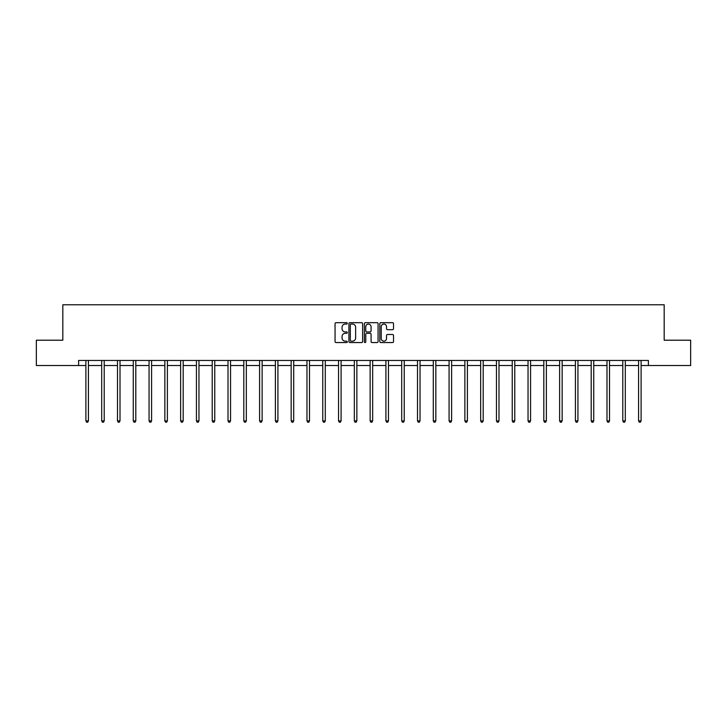 <?xml version="1.0" encoding="UTF-8"?>
<svg xmlns="http://www.w3.org/2000/svg" width="727" height="727" viewBox="0 0 727 727"><rect width="100%" height="100%" fill="white"/><g stroke="black" fill="none" stroke-linecap="round" stroke-linejoin="round"><path stroke-width="1.09" d="M347.306 323.379A0.7 0.7 0 0 0 346.606 322.679L336.056 322.679A0.991 0.991 0 0 0 335.056 323.679L335.056 341.563A0.991 0.991 0 0 0 336.056 342.553L346.606 342.553A0.7 0.7 0 0 0 347.306 341.854A0.7 0.7 0 0 0 346.606 341.163L345.243 341.163A3.181 3.181 0 0 1 342.063 337.982L342.063 336.492A3.181 3.181 0 0 1 345.243 333.311L346.606 333.311A0.7 0.7 0 0 0 347.306 332.621A0.7 0.7 0 0 0 346.606 331.921L345.243 331.921A3.181 3.181 0 0 1 342.063 328.74L342.063 327.25A3.181 3.181 0 0 1 345.243 324.069L346.606 324.069A0.7 0.7 0 0 0 347.306 323.379M392.535 329.685A0.991 0.991 0 0 0 393.534 328.695L393.534 323.679A0.991 0.991 0 0 0 392.535 322.679L380.812 322.679A0.991 0.991 0 0 0 379.821 323.679L379.821 341.563A0.991 0.991 0 0 0 380.812 342.553L392.535 342.553A0.991 0.991 0 0 0 393.534 341.563L393.534 335.501A0.991 0.991 0 0 0 392.535 334.502L387.518 334.502A0.991 0.991 0 0 0 386.528 335.501L386.528 338.5A2.654 2.654 0 0 1 383.865 341.163A2.654 2.654 0 0 1 381.212 338.5L381.212 326.732A2.654 2.654 0 0 1 383.865 324.069A2.654 2.654 0 0 1 386.528 326.732L386.528 328.695A0.991 0.991 0 0 0 387.518 329.685L392.535 329.685M78.607 365.517L36.35 365.517L36.35 340.209L62.822 340.209L62.822 304.777L664.178 304.777L664.178 340.209L690.65 340.209L690.65 365.517L648.393 365.517L648.393 360.456L78.607 360.456L78.607 365.517L85.895 365.517M362.628 323.679A0.991 0.991 0 0 0 361.637 322.679L349.914 322.679A0.991 0.991 0 0 0 348.924 323.679L348.924 341.563A0.991 0.991 0 0 0 349.914 342.553L361.637 342.553A0.991 0.991 0 0 0 362.628 341.563L362.628 323.679M365.363 322.679L377.086 322.679A0.991 0.991 0 0 1 378.076 323.679L378.076 341.563A0.991 0.991 0 0 1 377.086 342.553L372.07 342.553A0.991 0.991 0 0 1 371.079 341.563L371.079 334.302A0.991 0.991 0 0 0 370.079 333.311L366.753 333.311A0.991 0.991 0 0 0 365.763 334.302L365.763 341.854A0.7 0.7 0 0 1 365.063 342.553A0.7 0.7 0 0 1 364.372 341.854L364.372 323.679A0.991 0.991 0 0 1 365.363 322.679M88.43 365.517L101.689 365.517M104.215 365.517L117.483 365.517M120.01 365.517L133.268 365.517M135.804 365.517L149.062 365.517M151.589 365.517L164.847 365.517M167.383 365.517L180.641 365.517M183.177 365.517L196.435 365.517M198.962 365.517L212.22 365.517M214.756 365.517L228.014 365.517M230.541 365.517L243.809 365.517M246.335 365.517L259.594 365.517M262.129 365.517L275.388 365.517M277.914 365.517L291.173 365.517M293.708 365.517L306.967 365.517M309.502 365.517L322.761 365.517M325.287 365.517L338.546 365.517M341.081 365.517L354.34 365.517M356.866 365.517L370.134 365.517M372.66 365.517L385.919 365.517M388.454 365.517L401.713 365.517M404.239 365.517L417.498 365.517M420.033 365.517L433.292 365.517M435.827 365.517L449.086 365.517M451.612 365.517L464.871 365.517M467.406 365.517L480.665 365.517M483.191 365.517L496.459 365.517M498.986 365.517L512.244 365.517M514.78 365.517L528.038 365.517M530.565 365.517L543.823 365.517M546.359 365.517L559.617 365.517M562.153 365.517L575.411 365.517M577.938 365.517L591.196 365.517M593.732 365.517L606.99 365.517M609.517 365.517L622.785 365.517M625.311 365.517L638.57 365.517M641.105 365.517L648.393 365.517M351.005 324.069A0.7 0.7 0 0 0 350.314 324.769L350.314 340.463A0.7 0.7 0 0 0 351.005 341.163L352.45 341.163A3.181 3.181 0 0 0 355.63 337.982L355.63 327.25A3.181 3.181 0 0 0 352.45 324.069L351.005 324.069M371.079 326.777A2.654 2.654 0 0 0 368.416 324.124A2.654 2.654 0 0 0 365.763 326.777L365.763 330.93A0.991 0.991 0 0 0 366.753 331.921L370.079 331.921A0.991 0.991 0 0 0 371.079 330.93L371.079 326.777M88.558 360.456L88.503 360.601A1.009 1.009 0 0 0 88.43 360.983L88.43 420.906L85.895 420.906L85.895 360.983A1.009 1.009 0 0 0 85.822 360.601L85.768 360.456M88.43 420.906L87.667 422.223L86.658 422.223L85.895 420.906M104.352 360.456L104.288 360.601A1.009 1.009 0 0 0 104.215 360.983L104.215 420.906L101.689 420.906L101.689 360.983A1.009 1.009 0 0 0 101.616 360.601L101.553 360.456M104.215 420.906L103.461 422.223L102.452 422.223L101.689 420.906M120.146 360.456L120.082 360.601A1.009 1.009 0 0 0 120.01 360.983L120.01 420.906L117.483 420.906L117.483 360.983A1.009 1.009 0 0 0 117.41 360.601L117.347 360.456M120.01 420.906L119.255 422.223L118.237 422.223L117.483 420.906M135.931 360.456L135.876 360.601A1.009 1.009 0 0 0 135.804 360.983L135.804 420.906L133.268 420.906L133.268 360.983A1.009 1.009 0 0 0 133.195 360.601L133.141 360.456M135.804 420.906L135.04 422.223L134.032 422.223L133.268 420.906M151.725 360.456L151.661 360.601A1.009 1.009 0 0 0 151.589 360.983L151.589 420.906L149.062 420.906L149.062 360.983A1.009 1.009 0 0 0 148.99 360.601L148.926 360.456M151.589 420.906L150.834 422.223L149.817 422.223L149.062 420.906M167.519 360.456L167.455 360.601A1.009 1.009 0 0 0 167.383 360.983L167.383 420.906L164.847 420.906L164.847 360.983A1.009 1.009 0 0 0 164.775 360.601L164.72 360.456M167.383 420.906L166.619 422.223L165.611 422.223L164.847 420.906M183.304 360.456L183.249 360.601A1.009 1.009 0 0 0 183.177 360.983L183.177 420.906L180.641 420.906L180.641 360.983A1.009 1.009 0 0 0 180.569 360.601L180.505 360.456M183.177 420.906L182.413 422.223L181.405 422.223L180.641 420.906M199.098 360.456L199.034 360.601A1.009 1.009 0 0 0 198.962 360.983L198.962 420.906L196.435 420.906L196.435 360.983A1.009 1.009 0 0 0 196.363 360.601L196.299 360.456M198.962 420.906L198.207 422.223L197.19 422.223L196.435 420.906M214.883 360.456L214.828 360.601A1.009 1.009 0 0 0 214.756 360.983L214.756 420.906L212.22 420.906L212.22 360.983A1.009 1.009 0 0 0 212.148 360.601L212.093 360.456M214.756 420.906L213.992 422.223L212.984 422.223L212.22 420.906M230.677 360.456L230.613 360.601A1.009 1.009 0 0 0 230.541 360.983L230.541 420.906L228.014 420.906L228.014 360.983A1.009 1.009 0 0 0 227.942 360.601L227.878 360.456M230.541 420.906L229.787 422.223L228.778 422.223L228.014 420.906M246.471 360.456L246.408 360.601A1.009 1.009 0 0 0 246.335 360.983L246.335 420.906L243.809 420.906L243.809 360.983A1.009 1.009 0 0 0 243.736 360.601L243.672 360.456M246.335 420.906L245.581 422.223L244.563 422.223L243.809 420.906M262.256 360.456L262.202 360.601A1.009 1.009 0 0 0 262.129 360.983L262.129 420.906L259.594 420.906L259.594 360.983A1.009 1.009 0 0 0 259.521 360.601L259.466 360.456M262.129 420.906L261.366 422.223L260.357 422.223L259.594 420.906M278.05 360.456L277.987 360.601A1.009 1.009 0 0 0 277.914 360.983L277.914 420.906L275.388 420.906L275.388 360.983A1.009 1.009 0 0 0 275.315 360.601L275.251 360.456M277.914 420.906L277.16 422.223L276.142 422.223L275.388 420.906M293.844 360.456L293.781 360.601A1.009 1.009 0 0 0 293.708 360.983L293.708 420.906L291.173 420.906L291.173 360.983A1.009 1.009 0 0 0 291.1 360.601L291.045 360.456M293.708 420.906L292.945 422.223L291.936 422.223L291.173 420.906M309.629 360.456L309.575 360.601A1.009 1.009 0 0 0 309.502 360.983L309.502 420.906L306.967 420.906L306.967 360.983A1.009 1.009 0 0 0 306.894 360.601L306.83 360.456M309.502 420.906L308.739 422.223L307.73 422.223L306.967 420.906M325.423 360.456L325.36 360.601A1.009 1.009 0 0 0 325.287 360.983L325.287 420.906L322.761 420.906L322.761 360.983A1.009 1.009 0 0 0 322.688 360.601L322.624 360.456M325.287 420.906L324.533 422.223L323.515 422.223L322.761 420.906M341.208 360.456L341.154 360.601A1.009 1.009 0 0 0 341.081 360.983L341.081 420.906L338.546 420.906L338.546 360.983A1.009 1.009 0 0 0 338.473 360.601L338.418 360.456M341.081 420.906L340.318 422.223L339.309 422.223L338.546 420.906M357.002 360.456L356.939 360.601A1.009 1.009 0 0 0 356.866 360.983L356.866 420.906L354.34 420.906L354.34 360.983A1.009 1.009 0 0 0 354.267 360.601L354.203 360.456M356.866 420.906L356.112 422.223L355.094 422.223L354.34 420.906M372.797 360.456L372.733 360.601A1.009 1.009 0 0 0 372.66 360.983L372.66 420.906L370.134 420.906L370.134 360.983A1.009 1.009 0 0 0 370.061 360.601L369.998 360.456M372.66 420.906L371.906 422.223L370.888 422.223L370.134 420.906M388.582 360.456L388.527 360.601A1.009 1.009 0 0 0 388.454 360.983L388.454 420.906L385.919 420.906L385.919 360.983A1.009 1.009 0 0 0 385.846 360.601L385.792 360.456M388.454 420.906L387.691 422.223L386.682 422.223L385.919 420.906M404.376 360.456L404.312 360.601A1.009 1.009 0 0 0 404.239 360.983L404.239 420.906L401.713 420.906L401.713 360.983A1.009 1.009 0 0 0 401.64 360.601L401.577 360.456M404.239 420.906L403.485 422.223L402.467 422.223L401.713 420.906M420.17 360.456L420.106 360.601A1.009 1.009 0 0 0 420.033 360.983L420.033 420.906L417.498 420.906L417.498 360.983A1.009 1.009 0 0 0 417.425 360.601L417.371 360.456M420.033 420.906L419.27 422.223L418.261 422.223L417.498 420.906M435.955 360.456L435.9 360.601A1.009 1.009 0 0 0 435.827 360.983L435.827 420.906L433.292 420.906L433.292 360.983A1.009 1.009 0 0 0 433.219 360.601L433.156 360.456M435.827 420.906L435.064 422.223L434.055 422.223L433.292 420.906M451.749 360.456L451.685 360.601A1.009 1.009 0 0 0 451.612 360.983L451.612 420.906L449.086 420.906L449.086 360.983A1.009 1.009 0 0 0 449.013 360.601L448.95 360.456M451.612 420.906L450.858 422.223L449.84 422.223L449.086 420.906M467.534 360.456L467.479 360.601A1.009 1.009 0 0 0 467.406 360.983L467.406 420.906L464.871 420.906L464.871 360.983A1.009 1.009 0 0 0 464.798 360.601L464.744 360.456M467.406 420.906L466.643 422.223L465.634 422.223L464.871 420.906M483.328 360.456L483.264 360.601A1.009 1.009 0 0 0 483.191 360.983L483.191 420.906L480.665 420.906L480.665 360.983A1.009 1.009 0 0 0 480.592 360.601L480.529 360.456M483.191 420.906L482.437 422.223L481.419 422.223L480.665 420.906M499.122 360.456L499.058 360.601A1.009 1.009 0 0 0 498.986 360.983L498.986 420.906L496.459 420.906L496.459 360.983A1.009 1.009 0 0 0 496.387 360.601L496.323 360.456M498.986 420.906L498.222 422.223L497.213 422.223L496.459 420.906M514.907 360.456L514.852 360.601A1.009 1.009 0 0 0 514.78 360.983L514.78 420.906L512.244 420.906L512.244 360.983A1.009 1.009 0 0 0 512.172 360.601L512.117 360.456M514.78 420.906L514.016 422.223L513.008 422.223L512.244 420.906M530.701 360.456L530.637 360.601A1.009 1.009 0 0 0 530.565 360.983L530.565 420.906L528.038 420.906L528.038 360.983A1.009 1.009 0 0 0 527.966 360.601L527.902 360.456M530.565 420.906L529.81 422.223L528.793 422.223L528.038 420.906M546.495 360.456L546.431 360.601A1.009 1.009 0 0 0 546.359 360.983L546.359 420.906L543.823 420.906L543.823 360.983A1.009 1.009 0 0 0 543.751 360.601L543.696 360.456M546.359 420.906L545.595 422.223L544.587 422.223L543.823 420.906M562.28 360.456L562.225 360.601A1.009 1.009 0 0 0 562.153 360.983L562.153 420.906L559.617 420.906L559.617 360.983A1.009 1.009 0 0 0 559.545 360.601L559.481 360.456M562.153 420.906L561.389 422.223L560.381 422.223L559.617 420.906M578.074 360.456L578.01 360.601A1.009 1.009 0 0 0 577.938 360.983L577.938 420.906L575.411 420.906L575.411 360.983A1.009 1.009 0 0 0 575.339 360.601L575.275 360.456M577.938 420.906L577.183 422.223L576.166 422.223L575.411 420.906M593.859 360.456L593.805 360.601A1.009 1.009 0 0 0 593.732 360.983L593.732 420.906L591.196 420.906L591.196 360.983A1.009 1.009 0 0 0 591.124 360.601L591.069 360.456M593.732 420.906L592.968 422.223L591.96 422.223L591.196 420.906M609.653 360.456L609.589 360.601A1.009 1.009 0 0 0 609.517 360.983L609.517 420.906L606.99 420.906L606.99 360.983A1.009 1.009 0 0 0 606.918 360.601L606.854 360.456M609.517 420.906L608.763 422.223L607.745 422.223L606.99 420.906M625.447 360.456L625.384 360.601A1.009 1.009 0 0 0 625.311 360.983L625.311 420.906L622.785 420.906L622.785 360.983A1.009 1.009 0 0 0 622.712 360.601L622.648 360.456M625.311 420.906L624.548 422.223L623.539 422.223L622.785 420.906M641.232 360.456L641.178 360.601A1.009 1.009 0 0 0 641.105 360.983L641.105 420.906L638.57 420.906L638.57 360.983A1.009 1.009 0 0 0 638.497 360.601L638.442 360.456M641.105 420.906L640.342 422.223L639.333 422.223L638.57 420.906"/></g></svg>

